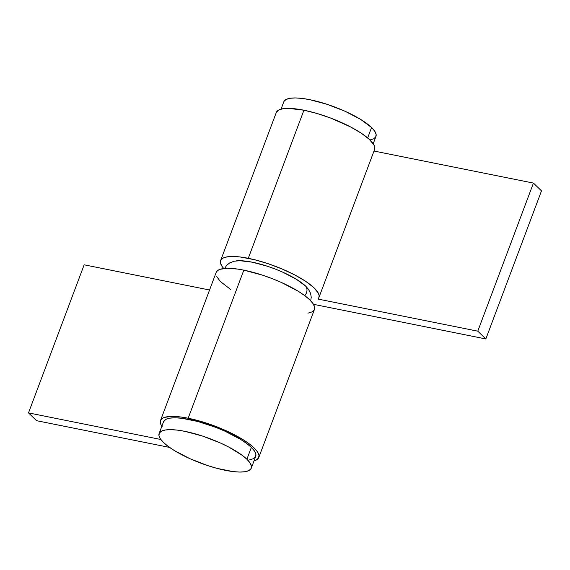 <?xml version="1.0" encoding="UTF-8"?>
<svg xmlns="http://www.w3.org/2000/svg" width="570" height="570" viewBox="0 0 570 570"><rect width="100%" height="100%" fill="white"/><g stroke="black" fill="none" stroke-linecap="round" stroke-linejoin="round"><path stroke-width="0.85" d="M304.772 295.659A8.208 6.747 -46 0 0 305.905 286.339A42.665 11.329 -159.4 0 0 272.681 268.078A42.665 11.329 -159.4 0 0 236.543 260.825M308.612 289.496L305.905 286.339L296.471 279.329L282.969 272.275L275.324 269.076L267.465 266.261L252.303 262.193L239.806 260.704L233.942 261.252M305.905 286.339A8.208 6.747 134 0 1 305.285 294.996M374.647 149.269L374.747 147.224L373.877 144.865L369.31 139.372L361.316 133.223L350.507 126.896L330.921 118.161L317.105 113.501L303.938 110.21A52.511 13.944 -159.4 0 0 276.279 112.518L220.611 260.604A52.511 13.944 20.6 0 1 248.278 258.296L303.938 110.21L288.555 108.371L282.848 108.749L278.78 109.982L276.258 112.561M223.746 268.541A52.511 13.944 20.6 0 1 220.611 260.604M318.915 297.554L374.583 149.468A52.511 13.944 -159.4 0 0 353.728 128.635A52.511 13.944 -159.4 0 0 303.938 110.21L248.278 258.296A52.511 13.944 20.6 0 1 298.067 276.721A52.511 13.944 20.6 0 1 318.915 297.554A52.511 13.944 20.6 0 1 317.918 299.043L477.781 331.17L533.442 183.084L541.5 190.872L533.442 183.084L477.781 331.17L485.839 338.958L541.5 190.872L485.839 338.958L313.493 304.323L485.839 338.958L477.781 331.17L317.918 299.043L318.986 297.355L319.086 295.31L318.217 292.952L313.65 287.458L305.655 281.309L294.84 274.982L282.072 268.983L268.335 263.767L254.712 259.756L240.013 256.956L232.895 256.457L227.188 256.835L223.119 258.067L220.846 260.098L220.455 262.87L221.951 266.254L223.739 268.541M533.442 183.084L373.991 151.036L533.442 183.084M161.866 426.232A52.511 13.944 20.6 0 1 160.498 420.532A52.511 13.944 20.6 0 1 188.164 418.23A52.511 13.944 20.6 0 1 237.954 436.656A52.511 13.944 20.6 0 1 258.801 457.482A52.511 13.944 20.6 0 1 254.02 460.874L256.293 460.019L258.573 457.988L258.965 455.216L257.462 451.832L254.127 447.949L249.083 443.724L242.521 439.313L225.905 430.635L216.493 426.702L206.817 423.232L188.164 418.23L243.825 270.144L188.164 418.23L182.151 417.183L171.855 416.392L164.523 417.368L162.158 418.508L160.726 420.047L160.255 421.957L160.754 424.201L162.222 426.738M258.801 457.482L314.462 309.396A52.511 13.944 -159.4 0 0 293.614 288.57A52.511 13.944 -159.4 0 0 243.825 270.144L262.478 275.146L272.154 278.616L281.566 282.549L298.181 291.227L304.743 295.638L309.788 299.863L313.13 303.746L314.626 307.13L314.234 309.902L311.961 311.933L307.893 313.165M230.764 289.567L220.277 281.43L216.422 276.115M216.386 271.961L217.818 270.422L220.184 269.282L227.523 268.306L237.811 269.097L243.825 270.144A52.511 13.944 -159.4 0 0 216.158 272.446L160.498 420.532M84.16 264.808L209.561 290.009L84.16 264.808L28.5 412.894L160.826 439.484L28.5 412.894L36.558 420.681L28.5 412.894L84.16 264.808M169.582 447.414L36.558 420.681L169.582 447.414M373.215 143.768L375.958 136.465A49.227 13.067 -159.4 0 0 371.576 127.523L367.671 137.919L371.576 127.523A49.227 13.067 -159.4 0 0 321.801 102.671A49.227 13.067 -159.4 0 0 283.803 101.823L281.053 109.127M284.017 101.353L286.154 99.444L289.966 98.289L295.31 97.94L301.986 98.403L309.731 99.665L327.223 104.353L345.121 111.292L360.696 119.429L371.576 127.523L374.704 131.164L376.115 134.342L375.744 136.935L373.614 138.845L369.795 139.999M251.277 468.177L255.731 456.328A49.227 13.067 -159.4 0 0 251.349 447.386L246.895 459.235A49.227 13.067 20.6 0 1 251.277 468.177A49.227 13.067 20.6 0 1 213.273 467.329A49.227 13.067 20.6 0 1 163.505 442.477A49.227 13.067 20.6 0 1 159.115 433.535A49.227 13.067 20.6 0 1 197.12 434.383A49.227 13.067 20.6 0 1 246.895 459.235L251.349 447.386L246.618 443.424L240.462 439.299L224.886 431.162L216.066 427.472L198.025 421.536L181.759 418.266L175.083 417.803L169.732 418.159L165.92 419.313L163.554 421.729M249.567 459.862L253.379 458.707L255.517 456.798L255.88 454.205L254.477 451.027L251.349 447.386A49.227 13.067 -159.4 0 0 201.573 422.534A49.227 13.067 -159.4 0 0 163.569 421.686L159.115 433.535M246.895 459.235L242.165 455.273L228.677 447.001L220.433 443.004L202.542 436.064L185.051 431.376L177.306 430.115L170.63 429.652L165.279 430.001L161.467 431.155L159.336 433.065L158.966 435.658L160.37 438.836L163.505 442.477L168.236 446.438L174.384 450.571L189.96 458.707L207.858 465.647L216.821 468.326L233.094 471.597L239.77 472.06L245.114 471.711L248.926 470.556L251.064 468.647L251.427 466.053L250.023 462.876L246.895 459.235M224.687 268.442L226.575 265.442L229.639 262.941L234.085 261.224M310.686 300.768L311.248 297.276L310.586 293.372L308.377 289.147"/></g></svg>
